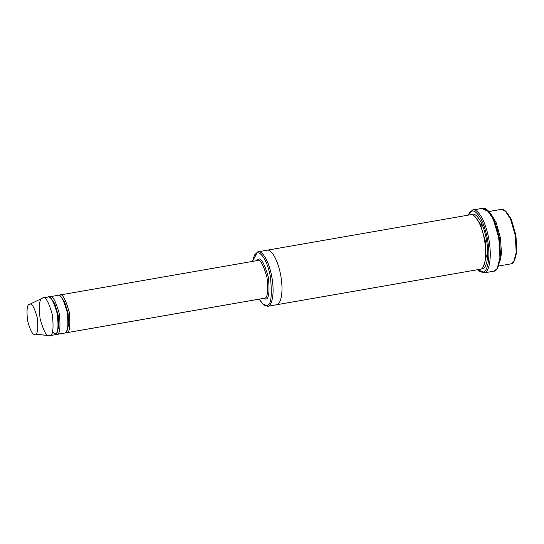 <?xml version="1.0" encoding="UTF-8"?>
<svg xmlns="http://www.w3.org/2000/svg" width="544" height="544" viewBox="0 0 544 544"><rect width="100%" height="100%" fill="white"/><g stroke="black" fill="none" stroke-linecap="round" stroke-linejoin="round"><path stroke-width="0.82" d="M66.076 331.983L66.586 332.731L264.384 298.234C267.498 298.459 268.382 291.584 267.029 277.61C263.282 264.336 260.052 258.658 257.332 260.576C260.052 258.658 263.282 264.336 267.029 277.61C268.382 291.584 267.498 298.459 264.384 298.234L265.567 299.112C268.858 299.343 269.79 292.087 268.362 277.338C264.411 263.323 260.998 257.332 258.128 259.359L257.434 260.556M484.888 263.486L484.67 263.085M478.815 270.715L479.856 271.551L484.31 272.85L483.126 271.973L478.815 270.715L477.707 269.695L483.126 271.973C486.261 272.347 491.456 261.236 487.39 238.741C483.052 216.328 474.45 209.236 471.77 211.296L472.559 210.079L469.588 212.677L468.894 213.806L471.77 211.296L468.194 215.145L468.894 213.806M263.031 304.3L264.064 305.13L267.927 306.258L266.744 305.388L263.031 304.3L259.066 299.173L263.534 304.674L266.744 305.388C271.075 305.694 272.299 296.14 270.422 276.74C266.682 257.414 259.264 251.301 256.952 253.082L257.747 251.865L254.83 254.714L258.08 251.784L470.71 214.703M252.484 261.406L254.476 255.245L256.952 253.082L252.484 261.406M498.569 266.057L511.217 263.833C514.026 264.166 518.69 254.204 515.046 234.042C511.156 213.942 503.438 207.584 501.038 209.44L504.9 210.562L510.462 218.797L515.311 235.532L516.202 252.484L513.794 261.582L511.217 263.833M499.65 262.82L501.48 253.429L500.453 238.014L496.244 222.822L491.171 214.186L496.244 222.822L500.453 238.014L501.48 253.429L499.65 262.82M35.19 334.152L49.545 335.716L54.72 334.798L49.776 335.662C47.056 337.579 43.819 331.901 40.072 318.628C38.726 304.654 39.603 297.779 42.724 298.003L29.614 304.341C27.146 304.164 26.445 309.604 27.52 320.668C30.484 331.174 33.041 335.668 35.19 334.152L49.776 335.662L35.19 334.152C33.041 335.668 30.484 331.174 27.52 320.668C26.445 309.604 27.146 304.164 29.614 304.341C31.763 302.818 34.326 307.312 37.291 317.825C38.359 328.882 37.658 334.322 35.19 334.152C37.658 334.322 38.359 328.882 37.291 317.825C34.326 307.312 31.763 302.818 29.614 304.341M49.586 297.412L49.647 296.793L48.933 297.146L49.647 296.793L49.586 297.412M50.871 298.391L54.713 303.477L58.194 315.126L58.691 326.917L56.841 332.622L58.691 326.917L58.194 315.126L54.713 303.477L50.871 298.391M56.182 333.71L56.698 334.451C59.813 334.676 60.697 327.801 59.344 313.827C55.597 300.553 52.367 294.875 49.647 296.793L57.793 295.358M47.668 297.14C50.388 295.215 53.618 300.893 57.365 314.174C58.718 328.141 57.834 335.016 54.72 334.798C57.834 335.016 58.718 328.141 57.365 314.174C53.618 300.893 50.388 295.215 47.668 297.14M59.473 295.691L59.541 295.066L58.82 295.419L59.541 295.066L59.473 295.691M60.758 296.664L64.6 301.75L68.088 313.405L68.578 325.196L66.728 330.895L68.578 325.196L68.088 313.405L64.6 301.75L60.758 296.664M257.332 260.576L258.128 259.359L256.428 260.719L258.128 259.359C260.998 257.332 264.411 263.323 268.362 277.338C269.79 292.087 268.858 299.343 265.567 299.112L264.384 298.234L66.586 332.731C69.707 332.948 70.591 326.074 69.238 312.1C65.491 298.826 62.254 293.148 59.541 295.066L257.564 260.522M56.467 334.506L64.607 333.071C67.728 333.295 68.612 326.42 67.259 312.446C63.512 299.173 60.275 293.495 57.562 295.412C60.275 293.495 63.512 299.173 67.259 312.446C68.612 326.42 67.728 333.295 64.607 333.071L55.434 334.444M482.834 208.27L472.559 210.079L471.77 211.296C474.45 209.236 483.052 216.328 487.39 238.741C491.456 261.236 486.261 272.347 483.126 271.973L484.31 272.85C487.553 273.231 492.932 261.739 488.723 238.469C484.235 215.281 475.334 207.944 472.559 210.079L473.341 209.943L472.559 210.079C475.334 207.944 484.235 215.281 488.723 238.469C492.932 261.739 487.553 273.231 484.31 272.85L494.197 271.123C497.44 271.51 502.819 260.012 498.617 236.742C494.129 213.554 485.228 206.217 482.453 208.359L486.907 209.658L493.326 219.157L498.916 238.462L499.95 258.026L497.175 268.525L494.197 271.123M472.355 214.438C474.762 212.588 482.474 218.946 486.363 239.04C490.008 259.209 485.35 269.171 482.535 268.838L481.188 268.926L482.535 268.838L482.161 268.192L482.535 268.838C485.35 269.171 490.008 259.209 486.363 239.04C482.474 218.946 474.762 212.588 472.355 214.438L471.73 214.696L472.355 214.438L472.355 214.839M474.762 216.362L480.318 223.999L485.296 240.802L486.064 257.815L483.48 266.329L486.064 257.815L485.296 240.802L480.318 223.999L474.762 216.362M267.594 306.333L480.556 269.178C483.371 269.511 488.029 259.556 484.384 239.387C480.495 219.293 472.784 212.928 470.376 214.785C472.784 212.928 480.495 219.293 484.384 239.387C488.029 259.556 483.371 269.511 480.556 269.178L267.594 306.333L263.541 304.681M59.541 295.066C62.254 293.148 65.491 298.826 69.238 312.1C70.591 326.074 69.707 332.948 66.586 332.731L65.328 332.717M49.647 296.793C52.367 294.875 55.597 300.553 59.344 313.827C60.697 327.801 59.813 334.676 56.698 334.451L64.607 333.071M265.567 299.112L262.997 298.479M257.747 251.865L256.952 253.082C259.264 251.301 266.682 257.414 270.422 276.74C272.299 296.14 271.075 305.694 266.744 305.388L267.927 306.258C270.742 306.592 275.4 296.63 271.755 276.468C267.866 256.374 260.148 250.009 257.747 251.865C260.148 250.009 267.866 256.374 271.755 276.468C275.4 296.63 270.742 306.592 267.927 306.258L276.828 304.708C279.643 305.041 284.301 295.079 280.656 274.91C276.767 254.816 269.049 248.458 266.648 250.308C269.049 248.458 276.767 254.816 280.656 274.91C284.301 295.079 279.643 305.041 276.828 304.708C279.643 305.041 284.301 295.079 280.656 274.91C276.767 254.816 269.049 248.458 266.648 250.308C269.049 248.458 276.767 254.816 280.656 274.91C284.301 295.079 279.643 305.041 276.828 304.708L480.556 269.178M483.636 209.229L489.641 212.153L497.583 229.391L500.718 254.585L497.515 267.927L500.548 257.244L499.555 238.333L494.149 219.674L487.941 210.487L486.907 209.658M55.4 305.014L55.359 306.551M58.303 323.422L58.854 324.85M42.724 298.003C45.444 296.079 48.674 301.757 52.421 315.03C53.774 329.004 52.89 335.879 49.776 335.662C52.89 335.879 53.774 329.004 52.421 315.03C48.674 301.757 45.444 296.079 42.724 298.003L47.899 297.085M49.776 335.662L54.72 334.798M505.424 211.018L510.979 218.654L515.95 235.457L516.725 252.464L514.134 260.977M513.794 261.582L516.8 251.702L515.943 235.402L511.285 219.314L505.934 211.392L504.9 210.562M254.476 255.245L255.17 254.109M487.472 257.944L486.268 255.224M481.148 225.862L481.365 222.897M55.291 333.628L53.938 333.193L52.523 331.799M66.354 332.785L264.153 298.289M489.056 211.507L501.371 209.358M497.869 267.396L497.175 268.525"/></g></svg>
